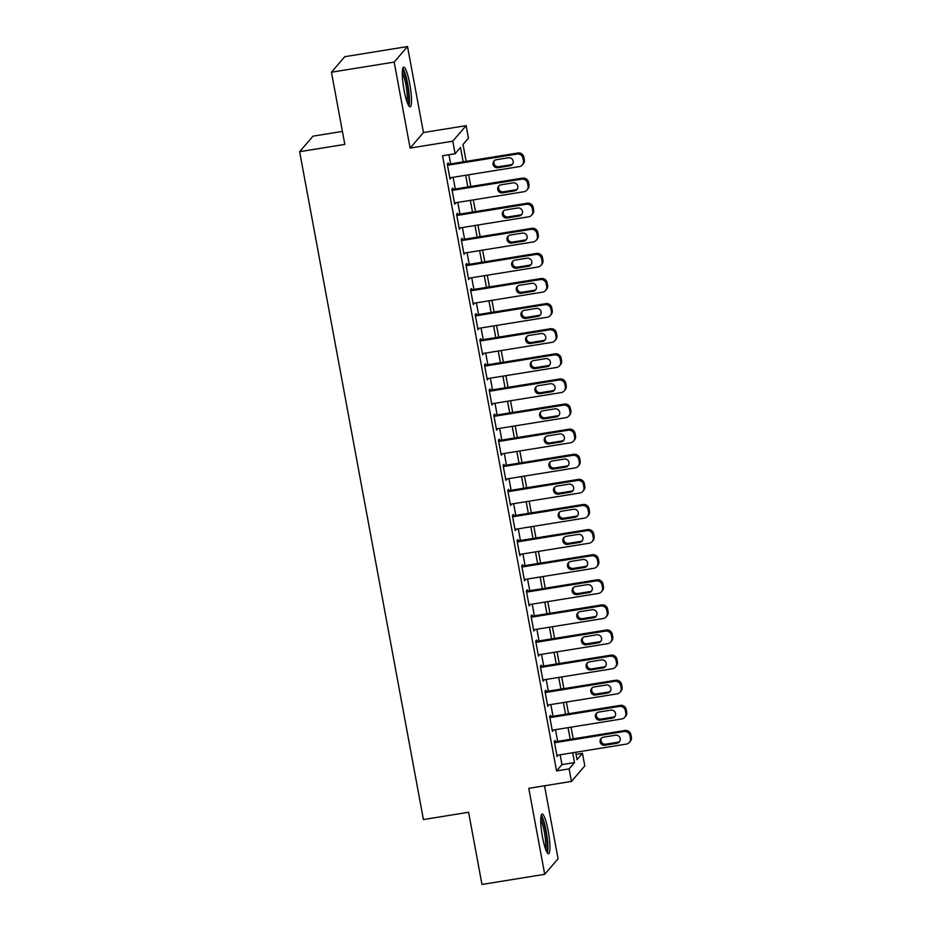 <?xml version="1.0" encoding="UTF-8"?>
<svg xmlns="http://www.w3.org/2000/svg" width="931" height="931" viewBox="0 0 931 931"><rect width="100%" height="100%" fill="white"/><g stroke="black" fill="none" stroke-linecap="round" stroke-linejoin="round"><path stroke-width="1.4" d="M548.15 830.638A20.11 3.328 80.8 0 0 542.133 814.066A20.11 3.328 80.8 0 0 542.529 837.19A20.11 3.328 80.8 0 0 548.545 853.762A20.11 3.328 80.8 0 0 548.15 830.638M409.71 83.685A20.11 3.328 80.8 0 0 403.693 67.113A20.11 3.328 80.8 0 0 404.089 90.237A20.11 3.328 80.8 0 0 410.106 106.809A20.11 3.328 80.8 0 0 409.71 83.685M576.068 754.378L582.457 753.342L584.784 765.899L571.436 781.435L569.109 768.878L574.52 762.582L572.705 752.748M342.41 131.411L312.991 136.159L299.642 151.695L423.43 819.559L468.596 812.263L481.979 884.45L544.716 874.314L558.065 858.789L544.53 785.787M299.642 151.695L344.819 144.398L331.436 72.211L344.784 56.686L407.522 46.55L394.174 62.086L410.117 148.076L452.78 141.186L466.117 125.65L468.444 138.207L463.033 144.503L466.163 161.366M410.117 148.076L423.454 132.539L407.522 46.55M423.454 132.539L466.117 125.65M331.436 72.211L394.174 62.086M555.423 741.704L555.19 740.448L554.294 741.507L557.087 756.566L557.913 755.134M550.768 716.602L550.535 715.345L549.639 716.393L552.432 731.463L553.258 730.032M546.125 691.489L545.892 690.232L544.984 691.291L547.777 706.35L548.615 704.918M541.47 666.387L541.237 665.13L540.329 666.177L543.122 681.248L543.96 679.816M536.815 641.273L536.582 640.016L535.674 641.075L538.467 656.134L539.305 654.714M532.16 616.171L531.927 614.914L531.031 615.961L533.812 631.032L534.65 629.6M527.505 591.057L527.272 589.8L526.376 590.859L529.169 605.918L529.995 604.498M522.85 565.955L522.617 564.698L521.721 565.745L524.514 580.816L525.34 579.385M518.195 540.841L517.962 539.596L517.066 540.643L519.859 555.702L520.685 554.282M513.551 515.739L513.318 514.482L512.411 515.53L515.204 530.6L516.03 529.169M508.896 490.625L508.663 489.38L507.756 490.428L510.549 505.486L511.387 504.067M504.241 465.523L504.008 464.266L503.101 465.314L505.894 480.384L506.732 478.953M499.586 440.41L499.353 439.164L498.446 440.212L501.239 455.271L502.077 453.851M494.931 415.307L494.698 414.051L493.802 415.098L496.595 430.169L497.422 428.737M490.276 390.205L490.043 388.949L489.147 389.996L491.94 405.055L492.767 403.635M485.621 365.092L485.388 363.835L484.492 364.882L487.285 379.953L488.112 378.521M480.966 339.99L480.745 338.733L479.837 339.78L482.63 354.839L483.457 353.419M476.323 314.876L476.09 313.619L475.182 314.666L477.975 329.737L478.813 328.306M471.668 289.774L471.435 288.517L470.527 289.564L473.32 304.623L474.158 303.203M467.013 264.66L466.78 263.403L465.872 264.451L468.665 279.521L469.503 278.09M462.358 239.558L462.125 238.301L461.229 239.348L464.01 254.407L464.848 252.988M457.703 214.444L457.47 213.187L456.574 214.235L459.367 229.305L460.193 227.874M453.048 189.342L452.815 188.085L451.919 189.133L454.712 204.192L455.538 202.772M463.184 161.843L460.508 147.447L455.108 153.743L442.551 155.768L556.563 770.915L561.975 764.607L560.148 754.773M557.657 741.344L555.493 729.671M553.014 716.242L550.849 704.558M548.359 691.128L546.194 679.455M543.704 666.026L541.539 654.342M539.049 640.912L536.884 629.24M534.394 615.81L532.229 604.138M529.739 590.696L527.574 579.024M525.084 565.594L522.919 553.922M520.429 540.48L518.276 528.808M515.786 515.378L513.621 503.706M511.131 490.265L508.966 478.592M506.476 465.163L504.311 453.49M501.821 440.049L499.656 428.376M497.166 414.947L495.001 403.274M492.511 389.845L490.346 378.161M487.856 364.731L485.691 353.058M483.212 339.629L481.048 327.945M478.557 314.515L476.393 302.843M473.902 289.413L471.738 277.729M469.247 264.299L467.083 252.627M464.592 239.197L462.428 227.513M459.937 214.083L457.773 202.411M455.282 188.981L453.118 177.297M450.639 163.868L448.94 154.744M448.393 164.228L448.16 162.972L447.264 164.031L450.057 179.089L450.883 177.658M571.436 781.435L528.773 788.324L544.716 874.314M556.563 770.915L569.109 768.878M455.108 153.743L452.78 141.186M575.684 752.271L577.045 759.649L582.457 753.342M468.654 174.795L470.818 186.468M473.309 199.897L475.473 211.581M477.952 225.011L480.117 236.683M482.607 250.113L484.772 261.797M487.262 275.227L489.427 286.899M491.917 300.329L494.082 312.013M496.572 325.443L498.737 337.115M501.227 350.545L503.392 362.229M505.882 375.659L508.047 387.331M510.537 400.761L512.69 412.445M515.18 425.874L517.345 437.547M519.835 450.976L522 462.649M524.49 476.09L526.655 487.763M529.145 501.192L531.31 512.865M533.8 526.306L535.965 537.978M538.455 551.408L540.62 563.08M543.11 576.522L545.275 588.194M547.754 601.624L549.918 613.296M552.409 626.738L554.573 638.41M557.064 651.84L559.228 663.512M561.719 676.953L563.883 688.626M566.374 702.055L568.538 713.728M571.029 727.158L573.193 738.842M570.214 739.319L568.05 727.646M565.559 714.217L563.395 702.533M560.904 689.103L558.74 677.431M556.249 664.001L554.085 652.317M551.594 638.887L549.43 627.215M546.939 613.785L544.775 602.101M542.284 588.671L540.12 576.999M537.641 563.569L535.476 551.885M532.986 538.455L530.821 526.783M528.331 513.353L526.166 501.681M523.676 488.24L521.511 476.567M519.021 463.138L516.856 451.465M514.366 438.024L512.201 426.351M509.711 412.922L507.546 401.249M505.068 387.808L502.903 376.136M500.413 362.706L498.248 351.034M495.758 337.592L493.593 325.92M491.103 312.49L488.938 300.818M486.448 287.376L484.283 275.704M481.793 262.274L479.628 250.602M477.138 237.172L474.973 225.488M472.483 212.059L470.33 200.386M467.839 186.956L465.675 175.272M561.975 764.607L574.52 762.582M449.894 178.217L450.953 178.042M454.549 203.319L455.608 203.144M459.204 228.432L460.263 228.258M463.847 253.535L464.918 253.36M468.502 278.637L469.573 278.474M473.157 303.75L474.228 303.576M477.812 328.852L478.883 328.69M482.467 353.966L483.526 353.792M487.122 379.068L488.181 378.905M491.777 404.182L492.836 404.007M496.432 429.284L497.491 429.121M501.076 454.398L502.146 454.223M505.731 479.5L506.801 479.337M510.386 504.614L511.456 504.439M515.041 529.716L516.1 529.553M519.696 554.829L520.755 554.655M524.351 579.932L525.41 579.769M529.006 605.045L530.065 604.871M533.649 630.147L534.72 629.973M538.304 655.261L539.375 655.087M542.959 680.363L544.03 680.189M547.614 705.477L548.685 705.302M552.269 730.579L553.328 730.404M556.924 755.693L557.983 755.518M447.497 165.276L517.008 154.057A5.155 5.039 -139.3 0 1 522.966 158.27L523.431 160.772A5.155 5.039 -139.3 0 1 519.335 166.614L449.824 177.833M522.314 164.95L523.222 163.903A5.155 5.039 40.7 0 0 524.328 159.725L523.862 157.223A5.155 5.039 40.7 0 0 517.915 153.01L447.334 164.403M508.396 157.77A4.12 4.027 40.7 0 1 512.271 164.484A4.12 4.027 40.7 0 1 509.885 165.811L497.841 167.755A4.12 4.027 40.7 0 1 493.965 161.051A4.12 4.027 40.7 0 1 496.351 159.725L508.396 157.77M512.678 163.914A4.12 4.027 40.7 0 1 510.782 164.764L498.737 166.707A4.12 4.027 40.7 0 1 494.466 160.563M402.46 70.162A17.398 2.886 -99.2 0 1 407.324 84.453A17.398 2.886 -99.2 0 1 407.976 104.295M407.033 101.933A16.106 2.665 80.8 0 0 405.893 84.861A16.106 2.665 80.8 0 0 402.308 72.699M408.895 105.959A19.982 3.305 80.8 0 0 407.685 84.023A19.982 3.305 80.8 0 0 402.82 68.289M540.899 817.115A17.398 2.886 -99.2 0 1 545.322 829.149A17.398 2.886 -99.2 0 1 547.265 847.501A17.398 2.886 -99.2 0 1 546.416 851.248M545.473 848.886A16.106 2.665 80.8 0 0 545.717 846.721A16.106 2.665 80.8 0 0 540.748 819.652M547.335 852.912A19.982 3.305 80.8 0 0 547.847 849.456A19.982 3.305 80.8 0 0 545.973 830.173A19.982 3.305 80.8 0 0 541.26 815.242M452.152 190.389L521.663 179.159A5.155 5.039 -139.3 0 1 527.609 183.372L528.075 185.886A5.155 5.039 -139.3 0 1 523.99 191.716L454.479 202.946M526.969 190.052L527.877 189.005A5.155 5.039 40.7 0 0 528.983 184.838L528.517 182.325A5.155 5.039 40.7 0 0 522.57 178.112L451.989 189.505M513.051 182.883A4.12 4.027 40.7 0 1 516.926 189.587A4.12 4.027 40.7 0 1 514.54 190.913L502.496 192.857A4.12 4.027 40.7 0 1 498.62 186.153A4.12 4.027 40.7 0 1 501.006 184.827L513.051 182.883M517.322 189.016A4.12 4.027 40.7 0 1 515.437 189.866L503.392 191.809A4.12 4.027 40.7 0 1 499.121 185.676M456.807 215.492L526.318 204.273A5.155 5.039 -139.3 0 1 532.264 208.486L532.73 210.988A5.155 5.039 -139.3 0 1 528.645 216.83L459.134 228.048M531.624 215.166L532.52 214.118A5.155 5.039 40.7 0 0 533.638 209.941L533.172 207.427A5.155 5.039 40.7 0 0 527.214 203.226L456.644 214.619M517.706 207.985A4.12 4.027 40.7 0 1 521.569 214.689A4.12 4.027 40.7 0 1 519.195 216.027L507.151 217.97A4.12 4.027 40.7 0 1 503.275 211.267A4.12 4.027 40.7 0 1 505.661 209.929L517.706 207.985M521.977 214.13A4.12 4.027 40.7 0 1 520.092 214.98L508.047 216.923A4.12 4.027 40.7 0 1 503.764 210.778M461.462 240.605L530.973 229.375A5.155 5.039 -139.3 0 1 536.919 233.588L537.385 236.102A5.155 5.039 -139.3 0 1 533.3 241.932L463.778 253.162M536.279 240.268L537.175 239.22A5.155 5.039 40.7 0 0 538.293 235.054L537.827 232.541A5.155 5.039 40.7 0 0 531.869 228.328L461.299 239.721M522.361 233.099A4.12 4.027 40.7 0 1 526.224 239.802A4.12 4.027 40.7 0 1 523.85 241.129L511.794 243.072A4.12 4.027 40.7 0 1 507.93 236.369A4.12 4.027 40.7 0 1 510.304 235.043L522.361 233.099M526.632 239.232A4.12 4.027 40.7 0 1 524.747 240.082L512.702 242.025A4.12 4.027 40.7 0 1 508.419 235.892M466.105 265.707L535.628 254.489A5.155 5.039 -139.3 0 1 541.574 258.702L542.04 261.204A5.155 5.039 -139.3 0 1 537.955 267.046L468.433 278.264M540.934 265.382L541.83 264.323A5.155 5.039 40.7 0 0 542.936 260.156L542.47 257.643A5.155 5.039 40.7 0 0 536.524 253.441L465.942 264.835M527.004 258.201A4.12 4.027 40.7 0 1 530.879 264.904A4.12 4.027 40.7 0 1 528.494 266.243L516.449 268.186A4.12 4.027 40.7 0 1 512.574 261.483A4.12 4.027 40.7 0 1 514.959 260.145L527.004 258.201M531.287 264.346A4.12 4.027 40.7 0 1 529.402 265.195L517.357 267.139A4.12 4.027 40.7 0 1 513.074 260.994M470.76 290.821L540.283 279.591A5.155 5.039 -139.3 0 1 546.229 283.804L546.695 286.317A5.155 5.039 -139.3 0 1 542.61 292.148L473.088 303.378M545.589 290.484L546.485 289.436A5.155 5.039 40.7 0 0 547.591 285.27L547.125 282.756A5.155 5.039 40.7 0 0 541.179 278.544L470.597 289.937M531.659 283.315A4.12 4.027 40.7 0 1 535.534 290.018A4.12 4.027 40.7 0 1 533.149 291.345L521.104 293.288A4.12 4.027 40.7 0 1 517.229 286.585A4.12 4.027 40.7 0 1 519.614 285.258L531.659 283.315M535.942 289.448A4.12 4.027 40.7 0 1 534.057 290.297L522.012 292.241A4.12 4.027 40.7 0 1 517.729 286.108M475.415 315.923L544.926 304.705A5.155 5.039 -139.3 0 1 550.884 308.917L551.35 311.42A5.155 5.039 -139.3 0 1 547.253 317.25L477.743 328.48M550.233 315.597L551.14 314.538A5.155 5.039 40.7 0 0 552.246 310.372L551.78 307.858A5.155 5.039 40.7 0 0 545.834 303.657L475.252 315.05M536.314 308.417A4.12 4.027 40.7 0 1 540.189 315.12A4.12 4.027 40.7 0 1 537.804 316.459L525.759 318.402A4.12 4.027 40.7 0 1 521.884 311.699A4.12 4.027 40.7 0 1 524.269 310.36L536.314 308.417M540.597 314.562A4.12 4.027 40.7 0 1 538.712 315.4L526.655 317.355A4.12 4.027 40.7 0 1 522.384 311.21M480.07 341.037L549.581 329.807A5.155 5.039 -139.3 0 1 555.539 334.02L556.005 336.533A5.155 5.039 -139.3 0 1 551.908 342.364L482.398 353.582M554.888 340.699L555.795 339.652A5.155 5.039 40.7 0 0 556.901 335.486L556.435 332.972A5.155 5.039 40.7 0 0 550.489 328.759L479.907 340.152M540.969 333.531A4.12 4.027 40.7 0 1 544.844 340.234A4.12 4.027 40.7 0 1 542.459 341.561L530.414 343.504A4.12 4.027 40.7 0 1 526.539 336.801A4.12 4.027 40.7 0 1 528.924 335.474L540.969 333.531M545.252 339.664A4.12 4.027 40.7 0 1 543.355 340.513L531.31 342.457A4.12 4.027 40.7 0 1 527.039 336.312M484.725 366.139L554.236 354.92A5.155 5.039 -139.3 0 1 560.183 359.133L560.648 361.635A5.155 5.039 -139.3 0 1 556.563 367.466L487.053 378.696M559.543 365.813L560.45 364.754A5.155 5.039 40.7 0 0 561.556 360.588L561.09 358.074A5.155 5.039 40.7 0 0 555.144 353.873L484.562 365.266M545.624 358.633A4.12 4.027 40.7 0 1 549.499 365.336A4.12 4.027 40.7 0 1 547.114 366.674L535.069 368.618A4.12 4.027 40.7 0 1 531.194 361.915A4.12 4.027 40.7 0 1 533.579 360.576L545.624 358.633M549.895 364.777A4.12 4.027 40.7 0 1 548.01 365.615L535.965 367.57A4.12 4.027 40.7 0 1 531.694 361.426M489.38 391.253L558.891 380.023A5.155 5.039 -139.3 0 1 564.838 384.235L565.303 386.749A5.155 5.039 -139.3 0 1 561.218 392.579L491.708 403.798M564.198 390.915L565.105 389.868A5.155 5.039 40.7 0 0 566.211 385.702L565.745 383.188A5.155 5.039 40.7 0 0 559.799 378.975L489.217 390.368M550.279 383.747A4.12 4.027 40.7 0 1 554.154 390.45A4.12 4.027 40.7 0 1 551.769 391.776L539.724 393.72A4.12 4.027 40.7 0 1 535.849 387.017A4.12 4.027 40.7 0 1 538.234 385.69L550.279 383.747M554.55 389.88A4.12 4.027 40.7 0 1 552.665 390.729L540.62 392.673A4.12 4.027 40.7 0 1 536.349 386.528M494.035 416.355L563.546 405.136A5.155 5.039 -139.3 0 1 569.493 409.349L569.958 411.851A5.155 5.039 -139.3 0 1 565.873 417.682L496.363 428.912M568.853 416.029L569.749 414.97A5.155 5.039 40.7 0 0 570.866 410.804L570.4 408.29A5.155 5.039 40.7 0 0 564.442 404.077L493.872 415.482M554.934 408.849A4.12 4.027 40.7 0 1 558.798 415.552A4.12 4.027 40.7 0 1 556.424 416.89L544.367 418.834A4.12 4.027 40.7 0 1 540.504 412.13A4.12 4.027 40.7 0 1 542.889 410.792L554.934 408.849M559.205 414.993A4.12 4.027 40.7 0 1 557.32 415.831L545.275 417.786A4.12 4.027 40.7 0 1 540.992 411.642M498.679 441.469L568.201 430.238A5.155 5.039 -139.3 0 1 574.148 434.451L574.613 436.965A5.155 5.039 -139.3 0 1 570.528 442.795L501.006 454.014M573.508 441.131L574.404 440.084A5.155 5.039 40.7 0 0 575.521 435.917L575.055 433.404A5.155 5.039 40.7 0 0 569.097 429.191L498.516 440.584M559.578 433.962A4.12 4.027 40.7 0 1 563.453 440.666A4.12 4.027 40.7 0 1 561.067 441.992L549.022 443.936A4.12 4.027 40.7 0 1 545.159 437.233A4.12 4.027 40.7 0 1 547.533 435.906L559.578 433.962M563.86 440.095A4.12 4.027 40.7 0 1 561.975 440.945L549.93 442.888A4.12 4.027 40.7 0 1 545.647 436.744M503.334 466.571L572.856 455.352A5.155 5.039 -139.3 0 1 578.803 459.553L579.268 462.067A5.155 5.039 -139.3 0 1 575.183 467.897L505.661 479.128M578.163 466.245L579.059 465.186A5.155 5.039 40.7 0 0 580.164 461.02L579.699 458.506A5.155 5.039 40.7 0 0 573.752 454.293L503.171 465.698M564.233 459.064A4.12 4.027 40.7 0 1 568.108 465.768A4.12 4.027 40.7 0 1 565.722 467.106L553.677 469.049A4.12 4.027 40.7 0 1 549.802 462.346A4.12 4.027 40.7 0 1 552.188 461.008L564.233 459.064M568.515 465.209A4.12 4.027 40.7 0 1 566.63 466.047L554.585 467.99A4.12 4.027 40.7 0 1 550.302 461.857M507.989 491.684L577.511 480.454A5.155 5.039 -139.3 0 1 583.458 484.667L583.923 487.181A5.155 5.039 -139.3 0 1 579.827 493.011L510.316 504.23M582.818 491.347L583.714 490.3A5.155 5.039 40.7 0 0 584.819 486.133L584.354 483.62A5.155 5.039 40.7 0 0 578.407 479.407L507.826 490.8M568.888 484.178A4.12 4.027 40.7 0 1 572.763 490.881A4.12 4.027 40.7 0 1 570.377 492.208L558.332 494.152A4.12 4.027 40.7 0 1 554.457 487.448A4.12 4.027 40.7 0 1 556.843 486.122L568.888 484.178M573.17 490.311A4.12 4.027 40.7 0 1 571.285 491.161L559.24 493.104A4.12 4.027 40.7 0 1 554.957 486.96M512.644 516.786L582.154 505.568A5.155 5.039 -139.3 0 1 588.113 509.769L588.578 512.283A5.155 5.039 -139.3 0 1 584.482 518.113L514.971 529.343M587.461 516.449L588.369 515.402A5.155 5.039 40.7 0 0 589.474 511.235L589.009 508.722A5.155 5.039 40.7 0 0 583.062 504.509L512.481 515.914M573.543 509.28A4.12 4.027 40.7 0 1 577.418 515.983A4.12 4.027 40.7 0 1 575.032 517.322L562.987 519.265A4.12 4.027 40.7 0 1 559.112 512.562A4.12 4.027 40.7 0 1 561.498 511.224L573.543 509.28M577.825 515.425A4.12 4.027 40.7 0 1 575.94 516.263L563.883 518.206A4.12 4.027 40.7 0 1 559.612 512.073M517.299 541.9L586.809 530.67A5.155 5.039 -139.3 0 1 592.768 534.883L593.233 537.396A5.155 5.039 -139.3 0 1 589.137 543.227L519.626 554.445M592.116 541.563L593.024 540.515A5.155 5.039 40.7 0 0 594.129 536.337L593.664 533.835A5.155 5.039 40.7 0 0 587.717 529.623L517.136 541.016M578.198 534.394A4.12 4.027 40.7 0 1 582.073 541.097A4.12 4.027 40.7 0 1 579.687 542.424L567.642 544.367A4.12 4.027 40.7 0 1 563.767 537.664A4.12 4.027 40.7 0 1 566.153 536.337L578.198 534.394M582.469 540.527A4.12 4.027 40.7 0 1 580.583 541.376L568.538 543.32A4.12 4.027 40.7 0 1 564.267 537.175M521.954 567.002L591.464 555.784A5.155 5.039 -139.3 0 1 597.411 559.985L597.877 562.499A5.155 5.039 -139.3 0 1 593.792 568.329L524.281 579.559M596.771 566.665L597.679 565.617A5.155 5.039 40.7 0 0 598.784 561.451L598.319 558.937A5.155 5.039 40.7 0 0 592.372 554.725L521.791 566.129M582.853 559.496A4.12 4.027 40.7 0 1 586.728 566.199A4.12 4.027 40.7 0 1 584.342 567.526L572.297 569.481A4.12 4.027 40.7 0 1 568.422 562.778A4.12 4.027 40.7 0 1 570.808 561.44L582.853 559.496M587.124 565.641A4.12 4.027 40.7 0 1 585.238 566.479L573.193 568.422A4.12 4.027 40.7 0 1 568.922 562.289M526.609 592.116L596.119 580.886A5.155 5.039 -139.3 0 1 602.066 585.099L602.532 587.612A5.155 5.039 -139.3 0 1 598.447 593.443L528.936 604.661M601.426 591.779L602.322 590.731A5.155 5.039 40.7 0 0 603.439 586.553L602.974 584.051A5.155 5.039 40.7 0 0 597.015 579.838L526.446 591.232M587.508 584.61A4.12 4.027 40.7 0 1 591.371 591.313A4.12 4.027 40.7 0 1 588.997 592.64L576.952 594.583A4.12 4.027 40.7 0 1 573.077 587.88A4.12 4.027 40.7 0 1 575.463 586.553L587.508 584.61M591.779 590.743A4.12 4.027 40.7 0 1 589.893 591.592L577.848 593.536A4.12 4.027 40.7 0 1 573.566 587.391M531.264 617.218L600.774 606A5.155 5.039 -139.3 0 1 606.721 610.201L607.187 612.714A5.155 5.039 -139.3 0 1 603.102 618.545L533.579 629.775M606.081 616.881L606.977 615.833A5.155 5.039 40.7 0 0 608.094 611.667L607.629 609.153A5.155 5.039 40.7 0 0 601.67 604.941L531.101 616.345M592.163 609.712A4.12 4.027 40.7 0 1 596.026 616.415A4.12 4.027 40.7 0 1 593.641 617.742L581.596 619.697A4.12 4.027 40.7 0 1 577.732 612.982A4.12 4.027 40.7 0 1 580.106 611.655L592.163 609.712M596.434 615.857A4.12 4.027 40.7 0 1 594.548 616.694L582.503 618.638A4.12 4.027 40.7 0 1 578.221 612.505M535.907 642.332L605.429 631.102A5.155 5.039 -139.3 0 1 611.376 635.314L611.842 637.828A5.155 5.039 -139.3 0 1 607.757 643.658L538.234 654.877M610.736 641.994L611.632 640.947A5.155 5.039 40.7 0 0 612.738 636.769L612.272 634.267A5.155 5.039 40.7 0 0 606.325 630.054L535.744 641.447M596.806 634.826A4.12 4.027 40.7 0 1 600.681 641.529A4.12 4.027 40.7 0 1 598.296 642.856L586.251 644.799A4.12 4.027 40.7 0 1 582.375 638.096A4.12 4.027 40.7 0 1 584.761 636.769L596.806 634.826M601.089 640.959A4.12 4.027 40.7 0 1 599.203 641.808L587.158 643.752A4.12 4.027 40.7 0 1 582.876 637.607M540.562 667.434L610.084 656.204A5.155 5.039 -139.3 0 1 616.031 660.416L616.497 662.93A5.155 5.039 -139.3 0 1 612.412 668.761L542.889 679.991M615.391 667.096L616.287 666.049A5.155 5.039 40.7 0 0 617.393 661.883L616.927 659.369A5.155 5.039 40.7 0 0 610.98 655.156L540.399 666.561M601.461 659.928A4.12 4.027 40.7 0 1 605.336 666.631A4.12 4.027 40.7 0 1 602.951 667.958L590.906 669.913A4.12 4.027 40.7 0 1 587.03 663.198A4.12 4.027 40.7 0 1 589.416 661.871L601.461 659.928M605.744 666.072A4.12 4.027 40.7 0 1 603.858 666.91L591.813 668.854A4.12 4.027 40.7 0 1 587.531 662.721M545.217 692.536L614.728 681.317A5.155 5.039 -139.3 0 1 620.686 685.53L621.152 688.044A5.155 5.039 -139.3 0 1 617.055 693.874L547.544 705.093M620.034 692.21L620.942 691.163A5.155 5.039 40.7 0 0 622.048 686.985L621.582 684.483A5.155 5.039 40.7 0 0 615.635 680.27L545.054 691.663M606.116 685.03A4.12 4.027 40.7 0 1 609.991 691.745A4.12 4.027 40.7 0 1 607.606 693.071L595.561 695.015A4.12 4.027 40.7 0 1 591.685 688.312A4.12 4.027 40.7 0 1 594.071 686.985L606.116 685.03M610.399 691.174A4.12 4.027 40.7 0 1 608.513 692.024L596.457 693.967A4.12 4.027 40.7 0 1 592.186 687.823M549.872 717.65L619.383 706.42A5.155 5.039 -139.3 0 1 625.341 710.632L625.807 713.146A5.155 5.039 -139.3 0 1 621.71 718.976L552.199 730.207M624.689 717.312L625.597 716.265A5.155 5.039 40.7 0 0 626.703 712.099L626.237 709.585A5.155 5.039 40.7 0 0 620.29 705.372L549.709 716.777M610.771 710.144A4.12 4.027 40.7 0 1 614.646 716.847A4.12 4.027 40.7 0 1 612.261 718.173L600.216 720.129A4.12 4.027 40.7 0 1 596.34 713.414A4.12 4.027 40.7 0 1 598.726 712.087L610.771 710.144M615.054 716.288A4.12 4.027 40.7 0 1 613.157 717.126L601.112 719.069A4.12 4.027 40.7 0 1 596.841 712.937M554.527 742.752L624.038 731.533A5.155 5.039 -139.3 0 1 629.984 735.746L630.45 738.26A5.155 5.039 -139.3 0 1 626.365 744.09L556.854 755.309M629.344 742.426L630.252 741.379A5.155 5.039 40.7 0 0 631.358 737.201L630.892 734.699A5.155 5.039 40.7 0 0 624.945 730.486L554.364 741.879M615.426 735.246A4.12 4.027 40.7 0 1 619.301 741.96A4.12 4.027 40.7 0 1 616.916 743.287L604.871 745.231A4.12 4.027 40.7 0 1 600.995 738.527A4.12 4.027 40.7 0 1 603.381 737.201L615.426 735.246M619.697 741.39A4.12 4.027 40.7 0 1 617.812 742.24L605.767 744.183A4.12 4.027 40.7 0 1 601.496 738.039M517.915 153.01L517.008 154.057M523.862 157.223L522.966 158.27M524.328 159.725L523.431 160.772M509.885 165.811L510.782 164.764M497.841 167.755L498.737 166.707M522.57 178.112L521.663 179.159M528.517 182.325L527.609 183.372M528.983 184.838L528.075 185.886M514.54 190.913L515.437 189.866M502.496 192.857L503.392 191.809M527.214 203.226L526.318 204.273M533.172 207.427L532.264 208.486M533.638 209.941L532.73 210.988M519.195 216.027L520.092 214.98M507.151 217.97L508.047 216.923M531.869 228.328L530.973 229.375M537.827 232.541L536.919 233.588M538.293 235.054L537.385 236.102M523.85 241.129L524.747 240.082M511.794 243.072L512.702 242.025M536.524 253.441L535.628 254.489M542.47 257.643L541.574 258.702M542.936 260.156L542.04 261.204M528.494 266.243L529.402 265.195M516.449 268.186L517.357 267.139M541.179 278.544L540.283 279.591M547.125 282.756L546.229 283.804M547.591 285.27L546.695 286.317M533.149 291.345L534.057 290.297M521.104 293.288L522.012 292.241M545.834 303.657L544.926 304.705M551.78 307.858L550.884 308.917M552.246 310.372L551.35 311.42M537.804 316.459L538.712 315.4M525.759 318.402L526.655 317.355M550.489 328.759L549.581 329.807M556.435 332.972L555.539 334.02M556.901 335.486L556.005 336.533M542.459 341.561L543.355 340.513M530.414 343.504L531.31 342.457M555.144 353.873L554.236 354.92M561.09 358.074L560.183 359.133M561.556 360.588L560.648 361.635M547.114 366.674L548.01 365.615M535.069 368.618L535.965 367.57M559.799 378.975L558.891 380.023M565.745 383.188L564.838 384.235M566.211 385.702L565.303 386.749M551.769 391.776L552.665 390.729M539.724 393.72L540.62 392.673M564.442 404.077L563.546 405.136M570.4 408.29L569.493 409.349M570.866 410.804L569.958 411.851M556.424 416.89L557.32 415.831M544.367 418.834L545.275 417.786M569.097 429.191L568.201 430.238M575.055 433.404L574.148 434.451M575.521 435.917L574.613 436.965M561.067 441.992L561.975 440.945M549.022 443.936L549.93 442.888M573.752 454.293L572.856 455.352M579.699 458.506L578.803 459.553M580.164 461.02L579.268 462.067M565.722 467.106L566.63 466.047M553.677 469.049L554.585 467.99M578.407 479.407L577.511 480.454M584.354 483.62L583.458 484.667M584.819 486.133L583.923 487.181M570.377 492.208L571.285 491.161M558.332 494.152L559.24 493.104M583.062 504.509L582.154 505.568M589.009 508.722L588.113 509.769M589.474 511.235L588.578 512.283M575.032 517.322L575.94 516.263M562.987 519.265L563.883 518.206M587.717 529.623L586.809 530.67M593.664 533.835L592.768 534.883M594.129 536.337L593.233 537.396M579.687 542.424L580.583 541.376M567.642 544.367L568.538 543.32M592.372 554.725L591.464 555.784M598.319 558.937L597.411 559.985M598.784 561.451L597.877 562.499M584.342 567.526L585.238 566.479M572.297 569.481L573.193 568.422M597.015 579.838L596.119 580.886M602.974 584.051L602.066 585.099M603.439 586.553L602.532 587.612M588.997 592.64L589.893 591.592M576.952 594.583L577.848 593.536M601.67 604.941L600.774 606M607.629 609.153L606.721 610.201M608.094 611.667L607.187 612.714M593.641 617.742L594.548 616.694M581.596 619.697L582.503 618.638M606.325 630.054L605.429 631.102M612.272 634.267L611.376 635.314M612.738 636.769L611.842 637.828M598.296 642.856L599.203 641.808M586.251 644.799L587.158 643.752M610.98 655.156L610.084 656.204M616.927 659.369L616.031 660.416M617.393 661.883L616.497 662.93M602.951 667.958L603.858 666.91M590.906 669.913L591.813 668.854M615.635 680.27L614.728 681.317M621.582 684.483L620.686 685.53M622.048 686.985L621.152 688.044M607.606 693.071L608.513 692.024M595.561 695.015L596.457 693.967M620.29 705.372L619.383 706.42M626.237 709.585L625.341 710.632M626.703 712.099L625.807 713.146M612.261 718.173L613.157 717.126M600.216 720.129L601.112 719.069M624.945 730.486L624.038 731.533M630.892 734.699L629.984 735.746M631.358 737.201L630.45 738.26M616.916 743.287L617.812 742.24M604.871 745.231L605.767 744.183"/></g></svg>
